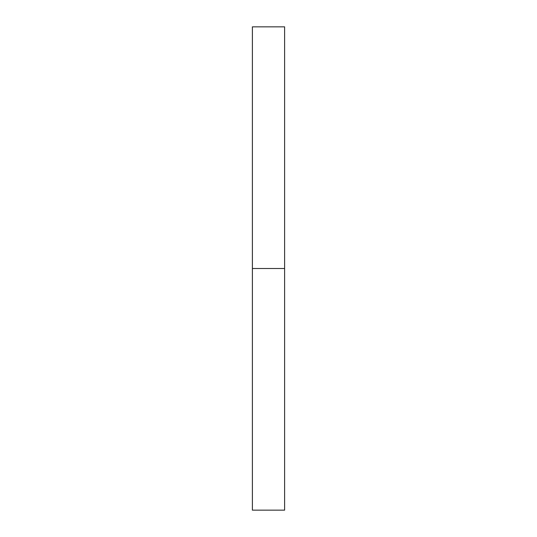 <?xml version="1.0" encoding="UTF-8"?>
<svg xmlns="http://www.w3.org/2000/svg" width="537" height="537" viewBox="0 0 537 537"><rect width="100%" height="100%" fill="white"/><g stroke="black" fill="none" stroke-linecap="round" stroke-linejoin="round"><path stroke-width="0.81" d="M252.39 510.15L252.39 26.85L252.39 510.15L284.61 510.15L284.61 268.5L252.39 268.5L284.61 268.5L284.61 26.85L284.61 510.15M252.39 26.85L284.61 26.85"/></g></svg>
